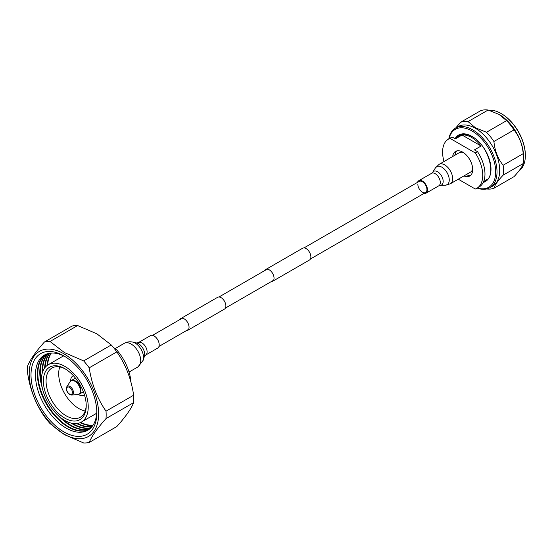 <?xml version="1.0" encoding="UTF-8"?>
<svg xmlns="http://www.w3.org/2000/svg" width="553" height="553" viewBox="0 0 553 553"><rect width="100%" height="100%" fill="white"/><g stroke="black" fill="none" stroke-linecap="round" stroke-linejoin="round"><path stroke-width="0.83" d="M271.281 281.601A6.809 3.933 -120 0 0 272.636 281.283A6.809 3.933 -120 0 0 273.68 275.823A6.809 3.933 -120 0 0 269.228 269.823A6.809 3.933 -120 0 0 265.827 269.484A6.809 3.933 -120 0 0 264.873 270.493M272.636 281.283L309.466 260.014A6.809 3.933 -120 0 0 310.51 254.56A6.809 3.933 -120 0 0 306.065 248.56A6.809 3.933 -120 0 0 302.657 248.221L265.827 269.484M186.285 330.673A6.809 3.933 -120 0 0 187.64 330.355A6.809 3.933 -120 0 0 188.684 324.894A6.809 3.933 -120 0 0 184.232 318.894A6.809 3.933 -120 0 0 180.824 318.556A6.809 3.933 -120 0 0 179.877 319.572M187.64 330.355L224.47 309.092A6.809 3.933 -120 0 0 225.513 303.632A6.809 3.933 -120 0 0 221.062 297.632A6.809 3.933 -120 0 0 217.661 297.293L180.824 318.556M519.046 170.815A34.39 19.853 -120 0 0 525.35 155.593A34.39 19.853 -120 0 0 501.032 113.476L501.481 113.731A33.761 19.493 60 0 1 525.35 155.075A33.761 19.493 60 0 1 525.35 155.331M501.481 113.731L501.032 113.476A34.39 19.853 -120 0 0 488.838 110.22M477.391 187.985A33.443 19.307 -120 0 0 495.523 168.741A33.443 19.307 -120 0 0 472.034 130.992A33.443 19.307 -120 0 0 449.001 138.803M448.801 138.921A34.39 19.853 60 0 1 455.506 128.13A34.39 19.853 60 0 1 472.697 129.831A34.39 19.853 60 0 1 495.163 160.135A34.39 19.853 60 0 1 489.896 187.695A34.39 19.853 60 0 1 477.198 188.103M455.506 128.13L458.181 126.582A34.39 19.853 60 0 1 475.38 128.282A34.39 19.853 60 0 1 497.845 158.587A34.39 19.853 60 0 1 492.571 186.147L489.896 187.695M499.027 114.374L506.569 120.665L486.488 132.257L475.601 127.902L468.059 121.612A37.072 21.401 60 0 0 460.628 122.275L480.709 110.683A37.072 21.401 60 0 1 488.14 110.019L499.248 114.506A34.39 19.853 60 0 1 523.567 156.623L523.567 158.815A37.072 21.401 60 0 1 523.214 163.564C522.357 166.647 519.281 171.022 514 176.67L493.919 188.262A37.072 21.401 60 0 1 486.688 188.953M493.919 188.262C494.776 185.172 497.845 180.803 503.133 175.156L523.214 163.564M506.569 120.665A37.072 21.401 60 0 1 514 129.907C519.274 136.536 522.35 144.451 523.214 153.658L503.133 165.25A37.072 21.401 60 0 1 503.133 175.156M503.133 165.25C497.852 158.614 494.783 150.699 493.919 141.499L514 129.907M486.488 132.257A37.072 21.401 60 0 1 493.919 141.499M523.214 153.658A37.072 21.401 60 0 1 523.567 158.815M468.059 121.612L488.14 110.019M460.628 122.275L455.644 128.047M475.283 152.96L477.515 151.674L474.419 149.884L481.11 146.02A25.873 14.938 -120 0 0 471.585 137.427A25.873 14.938 -120 0 0 462.059 135.022L455.361 138.886L452.271 137.103L450.038 138.388L475.283 152.96A28.397 16.396 60 0 1 476.859 188.296A28.397 16.396 60 0 1 475.283 189.022L458.264 179.2M454.932 155.213A14.198 8.198 60 0 1 456.764 150.921M452.7 156.499A14.198 8.198 60 0 1 455.561 151.411A14.198 8.198 60 0 1 462.661 152.116A14.198 8.198 60 0 1 471.937 164.628A14.198 8.198 60 0 1 469.76 175.999A14.198 8.198 60 0 1 463.919 175.937M444.011 161.517A28.397 16.396 60 0 1 448.462 139.114L450.695 137.828A28.397 16.396 60 0 1 452.271 137.103M448.462 139.114A28.397 16.396 60 0 1 450.038 138.388M477.515 151.674A28.397 16.396 60 0 1 479.092 187.011L476.859 188.296M470.79 175.204A14.198 8.198 60 0 1 466.151 174.644M481.11 146.02L462.059 135.022M417.861 184.336A6.408 3.698 -120 0 0 420.66 190.792A6.408 3.698 -120 0 0 425.596 192.506A6.408 3.698 -120 0 0 426.93 189.575A6.408 3.698 -120 0 0 424.13 183.119A6.408 3.698 -120 0 0 419.188 181.405L304.005 247.903M423.944 193.46A7.21 4.161 -120 0 0 425.997 193.197A7.21 4.161 -120 0 0 427.49 189.9A7.21 4.161 -120 0 0 424.345 182.642A7.21 4.161 -120 0 0 418.787 180.707A7.21 4.161 -120 0 0 417.536 182.359M463.359 152.545A11.219 6.477 -120 0 0 459.28 152.704L439.11 164.352L435.377 167.967A10.417 6.014 -120 0 1 443.658 168.471A10.417 6.014 -120 0 1 449.25 179.953A10.417 6.014 -120 0 1 445.331 185.207L450.329 183.783A11.219 6.477 -120 0 0 452.651 178.647A11.219 6.477 -120 0 0 447.757 167.352A11.219 6.477 -120 0 0 439.11 164.352M450.329 183.783L470.499 172.135A11.219 6.477 -120 0 0 472.677 168.679M158.877 346.696A7.21 4.161 60 0 1 157.716 348.093L145.612 355.081A7.21 4.161 60 0 0 146.773 353.685A7.21 4.161 60 0 0 144.775 345.494A7.21 4.161 60 0 0 138.395 342.59L150.506 335.602A7.21 4.161 60 0 1 156.886 338.505A7.21 4.161 60 0 1 158.877 346.696M44.468 341.982L72.084 326.042A55.604 32.102 60 0 1 77.641 325.544L96.906 333.832L111.271 344.968A55.604 32.102 60 0 1 116.828 351.881C125.628 364.351 131.234 378.791 133.639 395.215A55.604 32.102 60 0 1 133.639 402.625C131.31 408.667 125.704 416.637 116.821 426.543L89.199 442.483C91.604 436.4 97.21 428.423 106.024 418.566A55.604 32.102 -120 0 0 106.024 411.162C97.287 398.644 91.687 384.197 89.213 367.821A55.604 32.102 -120 0 0 83.655 360.909L64.438 352.579L50.026 341.491A55.604 32.102 -120 0 0 44.468 341.982C35.738 351.729 30.125 359.699 27.65 365.899A55.604 32.102 -120 0 0 27.65 373.31C30.049 389.485 35.648 403.925 44.461 416.644A55.604 32.102 -120 0 0 50.019 423.557L64.438 434.658L83.648 442.981A55.604 32.102 -120 0 0 89.199 442.483M63.913 434.015A49.106 28.348 -120 0 0 98.641 413.969A49.106 28.348 -120 0 0 63.913 353.823A49.106 28.348 -120 0 0 29.191 373.869A49.106 28.348 -120 0 0 63.913 434.015M63.913 431.914A46.535 26.869 -120 0 0 96.823 412.918A46.535 26.869 -120 0 0 63.913 355.925L63.913 355.925A46.535 26.869 -120 0 0 31.009 374.92A46.535 26.869 -120 0 0 63.913 431.914M47.606 365.118A43.383 25.044 60 0 1 51.325 353.056M93.015 425.257A43.383 25.044 60 0 1 80.703 422.451M51.021 353.07A43.383 25.044 -120 0 0 47.123 365.457M45.139 367.358A43.383 25.044 60 0 1 49.818 353.208M49.528 353.256A43.383 25.044 -120 0 0 44.648 367.994M91.162 427.593A43.383 25.044 60 0 1 73.355 423.888A43.383 25.044 60 0 1 72.526 423.398M42.692 371.727A43.383 25.044 60 0 1 48.381 353.485M48.104 353.554A43.383 25.044 -120 0 0 42.249 373.081M71.13 423.1A43.383 25.044 -120 0 0 72.878 424.165A43.383 25.044 -120 0 0 90.969 427.794M90.139 428.575A43.383 25.044 60 0 1 70.943 425.285A43.383 25.044 60 0 1 62.275 418.835M41.523 382.883A43.383 25.044 60 0 1 47.019 353.879M46.763 353.975A43.383 25.044 -120 0 0 42.298 387.895M58.328 415.656A43.383 25.044 -120 0 0 70.466 425.554A43.383 25.044 -120 0 0 89.932 428.748M89.081 429.418A43.383 25.044 60 0 1 68.537 426.674A43.383 25.044 60 0 1 40.507 389.464A43.383 25.044 60 0 1 45.754 354.376M96.803 411.605A43.397 25.058 60 0 1 66.132 428.077A43.397 25.058 60 0 1 35.454 375.556A43.397 25.058 60 0 1 65.047 356.595M45.526 354.487A43.383 25.044 -120 0 0 39.954 389.506A43.383 25.044 -120 0 0 68.06 426.951A43.383 25.044 -120 0 0 88.874 429.563M76.736 423.57A43.383 25.044 -120 0 0 91.936 426.716M92.123 426.487A43.383 25.044 60 0 1 77.531 423.46M80.164 422.692A43.383 25.044 -120 0 0 92.842 425.513M48.242 364.717A33.125 19.127 -120 0 0 43.169 391.261A33.125 19.127 -120 0 0 64.812 420.453A33.125 19.127 -120 0 0 81.374 422.091A33.125 19.127 -120 0 0 86.448 395.547A33.125 19.127 -120 0 0 64.812 366.356A33.125 19.127 -120 0 0 48.242 364.717L62.226 356.644A33.125 19.127 60 0 1 63.726 355.925M96.727 413.084A33.125 19.127 60 0 1 95.351 414.024L81.374 422.091M64.812 368.671A30.291 17.489 -120 0 0 43.39 381.038A30.291 17.489 -120 0 0 64.812 418.137A30.291 17.489 -120 0 0 86.227 405.771A30.291 17.489 -120 0 0 64.812 368.671L64.812 368.671M65.489 369.079A28.397 16.396 -120 0 0 51.947 368.042A28.397 16.396 -120 0 0 47.599 390.791A28.397 16.396 -120 0 0 66.146 415.815A28.397 16.396 -120 0 0 80.344 417.225A28.397 16.396 -120 0 0 86.213 404.976M85.183 411.003A28.397 16.396 60 0 1 78.789 408.515A28.397 16.396 60 0 1 59.752 366.964M75.664 378.356A7.887 4.555 -120 0 0 74.475 378.715L71.344 380.526A7.887 4.555 -120 0 0 70.673 381.072M78.415 394.489A7.887 4.555 -120 0 0 79.231 394.185L82.362 392.381A7.887 4.555 -120 0 0 83.268 391.524M78.381 394.545A11.039 6.373 -120 0 0 83.938 395.112A11.039 6.373 -120 0 0 84.415 394.78M73.418 375.736A11.039 6.373 -120 0 0 72.892 375.985A11.039 6.373 -120 0 0 70.611 381.079M113.517 347.595L115.874 348.957A36.284 20.945 60 0 1 130.978 382.282M115.003 349.455L115.874 348.957M133.639 402.625L106.024 418.566M83.655 360.909L111.271 344.968M77.641 325.544L50.026 341.491M106.024 411.162L133.639 395.215M116.828 351.881L89.213 367.821M457.518 136.805A26.185 15.118 60 0 1 459.384 135.361C462.813 133.439 467.071 133.881 472.158 136.688C488.209 144.845 497.036 175.875 485.569 180.72A26.185 15.118 60 0 1 483.64 181.543M455.561 137.932A26.82 15.484 60 0 1 472.034 136.397A26.82 15.484 60 0 1 490.055 161.891A26.82 15.484 60 0 1 483.239 182.428M435.377 167.967L432.667 172.315A7.887 4.555 -120 0 1 438.937 172.702A7.887 4.555 -120 0 1 443.174 181.398A7.887 4.555 -120 0 1 440.202 185.379L438.805 185.808A7.21 4.161 -120 0 0 440.299 182.504A7.21 4.161 -120 0 0 437.153 175.246A7.21 4.161 -120 0 0 431.596 173.317L418.787 180.707M138.395 342.59L136.757 343.005A8.696 5.018 60 0 1 142.895 348.321A8.696 5.018 60 0 1 144.43 356.291L143.206 360.231A11.876 6.857 60 0 0 141.112 349.351A11.876 6.857 60 0 0 132.734 342.093C129.768 341.443 126.948 341.858 124.273 343.344A13.625 7.866 60 0 1 136.321 348.825A13.625 7.866 60 0 1 140.089 364.296A13.625 7.866 60 0 1 137.897 366.936L143.206 360.231M69.402 393.985A4.092 2.364 -120 0 0 72.388 392.471A4.092 2.364 -120 0 0 69.581 387.411A4.092 2.364 -120 0 0 66.602 388.925A4.092 2.364 -120 0 0 69.402 393.985M70.024 386.464A4.97 2.869 -120 0 0 66.83 386.734C65.779 389.485 66.699 392.042 69.574 394.407L71.593 394.994A4.97 2.869 -120 0 0 73.335 391.489A4.97 2.869 -120 0 0 70.024 386.464M69.802 394.448A4.97 2.869 -120 0 0 71.593 394.994L77.503 394.69A7.777 4.486 -120 0 0 80.22 389.215A7.777 4.486 -120 0 0 75.042 381.349A7.777 4.486 -120 0 0 70.044 381.77L66.83 386.734M77.503 394.69L79.231 394.185A7.887 4.555 -120 0 0 80.468 387.978A7.887 4.555 -120 0 0 75.457 381.017A7.887 4.555 -120 0 0 71.344 380.526L70.044 381.77M158.967 346.441L188.587 329.346M225.424 308.076L273.583 280.267M310.42 259.004L425.596 192.506M152.559 335.339L182.179 318.238M219.009 296.975L267.175 269.166M525.35 155.075L525.35 155.593M483.681 181.446L487.393 179.303M454.635 138.464L461.52 134.49M440.202 185.379L445.331 185.207M432.667 172.315L431.596 173.317M438.805 185.808L425.997 193.197M145.612 355.081L144.43 356.298M129.036 372.051L137.897 366.936M115.211 348.57L124.273 343.344M136.764 343.012L132.734 342.093M73.266 375.77L72.892 375.985M84.312 394.897L83.938 395.112"/></g></svg>
